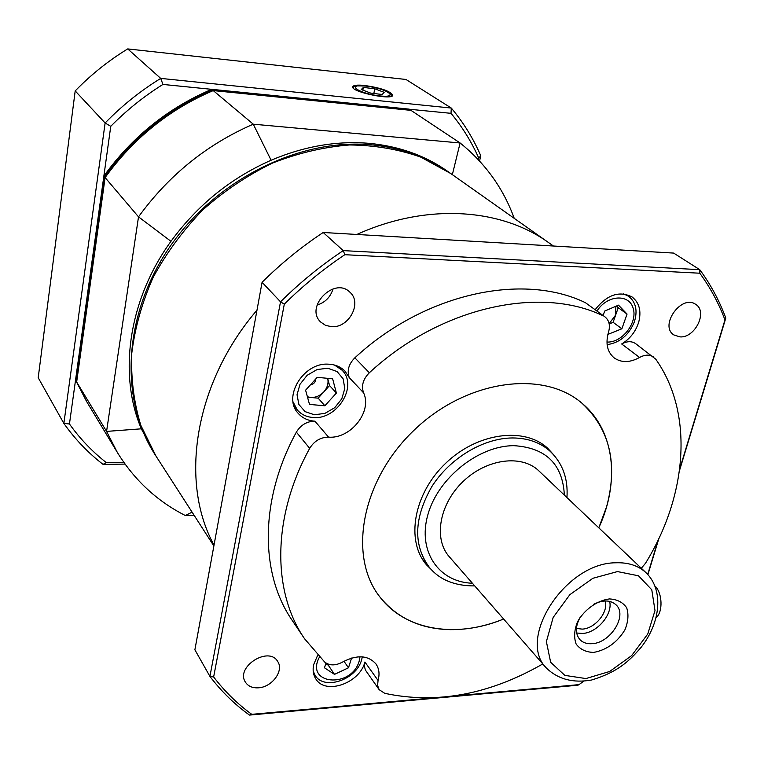 <?xml version="1.0" encoding="UTF-8"?>
<svg xmlns="http://www.w3.org/2000/svg" width="764" height="764" viewBox="0 0 764 764"><rect width="100%" height="100%" fill="white"/><g stroke="black" fill="none" stroke-linecap="round" stroke-linejoin="round"><path stroke-width="1.15" d="M354.849 357.829L369.346 372.756C363.072 379.087 361.143 385.782 363.568 392.811L349.253 377.597C346.827 370.645 348.69 364.056 354.849 357.829C424.622 293.147 522.796 272.309 585.396 302.678L604.983 316.888L585.396 302.678M679.941 336.886C695.039 338.194 708.066 311.607 695.717 304.387C681.66 293.863 658.988 325.636 673.829 334.928L679.941 336.886M333.047 288.887C330.516 297.072 325.187 302.477 317.05 305.103M331.729 326.706C348.919 328.052 362.384 302.907 350.007 292.306C334.661 276.186 304.387 306.88 320.66 322.026L325.626 325.407L331.729 326.706M258.48 687.81C272.07 687.18 284.189 670.639 277.695 661.5C268.861 645.647 235.255 666.943 245.368 682.08C248.071 686.253 252.445 688.163 258.48 687.81M604.983 316.888C609.223 320.431 610.398 325.493 608.526 332.092C605.336 343.332 607.208 351.927 614.141 357.877C621.399 362.9 629.88 362.757 639.573 357.466L621.667 343.972C630.147 338.767 635.858 331.404 638.79 321.883C641.493 310.938 639.267 302.649 632.134 297.005C619.27 290.482 606.96 294.694 595.185 309.649M349.253 377.597L345.127 371.294C340.734 366.758 335.043 364.38 328.062 364.161C303.384 362.547 282.537 396.917 298.055 413.181C302.305 418.061 307.93 420.725 314.921 421.174L328.558 437.142C350.619 439.09 372.546 411.443 363.568 392.811M317.7 655.197L313.641 664.699C312.524 670.152 313.259 674.899 315.847 678.938C325.368 695.336 359.873 683.178 364.906 662.006L378.056 680.457C379.832 674.058 379.125 668.548 375.936 663.926C368.095 655.197 357.055 654.528 342.816 661.93C335.673 665.807 329.637 665.855 324.719 662.082L304.54 638.733C272.146 591.852 271.946 516.932 309.687 448.353L296.365 432.147C300.806 424.908 306.994 421.25 314.921 421.174M606.606 506.742L598.795 527.829C620.206 481.778 614.81 430.495 582.101 403.344C609.901 429.368 618.076 463.834 606.606 506.742M503.619 619.031C456.7 638.465 405.694 630.892 379.966 597.056C347.687 556.679 361.334 480.355 414.012 430.256C466.298 379.765 543.137 369.375 582.101 403.344C543.137 369.375 466.298 379.765 414.012 430.256C361.334 480.355 347.687 556.679 379.966 597.056C397.108 618.124 420.515 628.992 450.206 629.651C467.835 629.822 485.637 626.279 503.619 619.031M214.025 545.133C179.234 481.979 194.257 383.194 256.971 310.194C194.257 383.194 179.234 481.979 214.025 545.133M356.864 234.462C426.427 202.909 500.764 208.095 548.38 242.455C500.764 208.095 426.427 202.909 356.864 234.462M621.667 343.972C627.015 341.088 631.666 340.973 635.629 343.638L655.751 359.185C694.228 413.496 687.199 495.664 645.542 563.211L641.33 568.244M369.346 372.756C440.417 306.841 540.014 285.316 603.149 315.809M304.54 638.733L292.106 620.253C259.932 573.668 259.454 499.646 296.365 432.147M452.832 696.09L579.026 684.63L577.89 685.222L249.484 715.085C234.529 704.303 221.34 691.401 209.928 676.398L194.887 649.801L262.081 282.288C280.951 263.57 301.322 246.963 323.201 232.485L673.647 253.085L699.757 269.673C710.692 284.533 719.373 300.672 725.8 318.072L679.511 470.528M262.081 282.288L280.522 301.818C299.908 282.604 320.813 265.538 343.237 250.621L323.201 232.485M579.026 684.63L583.591 681.287M647.719 574.423L658.148 540.043M679.712 469L724.969 319.906C718.695 303.146 710.31 287.579 699.795 273.216L344.841 254.698C323.239 269.148 303.069 285.621 284.313 304.12L213.643 676.971C224.692 691.401 237.403 703.864 251.776 714.34L432.873 697.904M378.056 680.457L377.588 685.47L379.183 689.701L365.402 670.076L364.399 666.284L364.906 662.006M542.803 663.945C489.332 694.6 436.645 704.398 384.741 693.33L379.183 689.701M653.688 357.065C649.696 354.381 644.988 354.525 639.573 357.466M328.558 437.142C320.517 437.256 314.224 440.99 309.687 448.353M213.643 676.971L209.928 676.398L280.522 301.818L284.313 304.12M658.854 538.572L647.91 574.633M344.841 254.698L343.237 250.621L699.757 269.673L699.795 273.216M251.776 714.34L249.484 715.085M725.8 318.072L724.969 319.906M553.432 246.018L450.703 173.495L420.744 157.117C398.522 149.257 374.761 145.208 349.463 144.959C323.697 147.022 298.008 153.077 272.414 163.114C247.364 175.348 224.167 190.933 202.813 209.871C182.988 230.403 166.428 252.913 153.134 277.418C142.018 302.563 134.875 327.966 131.723 353.617C130.892 378.915 133.929 402.819 140.834 425.357L155.923 455.984L213.872 545.974M161.032 262.73L160.249 261.899M155.579 455.449L155.226 454.914C119.499 400.097 122.861 315.656 169.264 247.651C215.553 179.626 299.326 138.131 371.228 144.797C401.138 147.672 427.277 156.992 449.662 172.76L450.177 173.132M449.662 172.76L447.58 171.289C425.233 155.541 399.123 146.23 369.27 143.355C336.943 140.595 304.215 146.22 271.105 160.239C230.862 178.002 197.484 205.029 170.964 241.328C128.304 300.118 118.162 374.379 141.34 428.824L155.226 454.914M213.232 90.591L410.975 110.36L460.109 142.983L253.276 124.188L213.232 90.591C169.493 109.252 133.452 138.255 105.107 177.582L138.513 216.852L106.568 431.402L76.658 382.01L87.153 402.408L117.398 452.536C134.502 480.222 157.145 501.222 185.337 515.528L194.104 515.28M105.107 177.582L76.658 382.01M141.34 428.824L106.568 431.402L117.398 452.536M271.105 160.239L253.276 124.188C207.054 144.281 168.796 175.166 138.513 216.852L170.964 241.328M514.22 218.332C503.361 188.412 485.321 163.295 460.109 142.983L452.345 174.66M192.079 512.138L185.337 515.528M364.571 85.444C357.16 84.737 353.188 85.215 352.662 86.876C351.163 92.014 393.116 100.647 392.782 95.137C390.184 91.097 380.787 87.87 364.571 85.444M478.379 159.733L478.751 158.119C471.627 141.961 462.382 127.025 451.008 113.33L212.478 89.961C168.787 108.593 132.793 137.558 104.477 176.847L76.094 381.083L86.867 401.94M409.122 109.128L211.723 89.331C168.09 107.944 132.124 136.871 103.856 176.112L69.448 423.982C79.991 438.746 92.253 451.6 106.225 462.535L123.768 462.315M76.094 381.083L86.58 401.472M75.197 90.916L38.2 377.731L63.861 423.409L105.117 122.985L75.197 90.916C91.011 74.643 108.517 60.642 127.712 48.915L160.707 78.396L451.304 108.058L405.971 79.466L127.712 48.915M410.803 110.341L410.039 109.749M212.478 89.961L211.723 89.331L162.952 84.432C143.985 96.274 126.595 110.236 110.761 126.318L103.856 176.112L104.477 176.847M125.048 464.101L103.083 464.397C88.108 452.861 75.034 439.204 63.861 423.409L69.448 423.982M451.008 113.33L451.304 108.058C463.5 122.593 473.327 138.494 480.776 155.77L479.563 161.003M110.761 126.318L105.117 122.985C121.887 105.757 140.423 90.887 160.707 78.396L162.952 84.432M103.083 464.397L106.225 462.535M478.751 158.119L480.776 155.77M553.814 454.972L547.922 448.468C524.658 426.465 477.443 432.548 445.66 463.28C413.601 493.735 405.503 540.645 426.493 564.825L432.749 570.985M363.387 87.402L361.267 89.531L370.693 93.103L382.191 94.497L384.158 92.329L374.78 88.805L363.387 87.402L362.843 90.133M373.835 93.475L374.78 88.805M576.428 628.438L582.206 629.116C595.089 628.686 608.87 611.773 605.098 600.972M580.21 617.207C575.263 626.308 575.139 633.757 579.847 639.554C582.817 642.648 586.857 644.023 591.966 643.689C610.446 643.135 627.827 615.326 616.061 604.859C610.465 599.902 603.016 599.711 593.714 604.267M593.638 652.418C606.654 649.992 617.064 642.505 624.856 629.966C628.218 621.829 628.829 614.437 626.681 607.791C622.88 602.28 617.121 599.329 609.414 598.928C597.142 600.494 584.508 609.51 577.574 621.686C574.251 629.994 573.764 637.443 576.123 644.033C580.115 649.4 585.95 652.198 593.638 652.418M576.648 632.993L582.435 633.471C597.104 632.926 613.014 614.199 609.634 601.383M646.077 572.761L538.83 470.844C521.774 454.188 486.668 458.696 463.099 481.492C439.329 504.059 433.322 538.945 449.242 556.689L546.508 668.185C516.292 638.885 565.465 562.715 615.736 562.791C628.314 562.323 638.427 565.646 646.077 572.761C664.05 590.085 660.554 622.698 641.044 647.423C629.03 661.337 617.551 672.158 591.575 680.017C573.201 683.264 558.178 679.311 546.508 668.185M609.137 323.649L615.66 315.016L615.851 306.278M606.95 342.043C622.001 343.026 637.844 322.685 633.165 308.274C629.106 293.452 606.95 294.952 597.037 311.015M607.122 344.65C619.652 342.826 628.715 335.281 634.311 322.016C637.825 310.767 635.934 302.191 628.638 296.279L623.558 293.873M609.204 323.993L613.11 322.312L618.229 307.691L616.577 305.972M607.857 334.412L621.867 328.778L627.053 314.061L618.506 305.142L604.668 311.072L603.13 315.513M618.229 307.691L627.053 314.061M613.11 322.312L621.867 328.778M655.044 586.112C662.445 592.883 663.123 612.031 656.142 617.684M310.365 384.922C313.708 384.216 315.503 382.229 315.742 378.973M327.689 378.486L327.689 378.486C328.73 383.175 327.45 387.625 323.85 391.846L329.551 385.533L327.689 378.486M307.405 396.755L310.537 397.461C315.57 397.729 320.011 395.867 323.85 391.846L318.149 398.149L324.872 405.779L336.38 393.059L332.646 378.829L317.232 377.32L305.6 390.194L309.506 404.423L324.872 405.779M314.434 414.785L324.986 413.353L334.737 407.661L341.794 398.827L344.793 388.551L343.132 378.82L337.077 371.552L327.785 368.229L317.089 369.547L307.147 375.296L299.985 384.311L297.043 394.749L298.896 404.509L305.123 411.643L314.434 414.785M293.07 401.893L297.263 409.915C301.111 414.336 306.192 416.848 312.486 417.44C336.771 420.668 358.555 386.011 341.966 370.12L334.489 365.049M307.52 397.184L318.149 398.149M329.551 385.533L336.38 393.059M319.467 657.03C304.368 684.62 351.316 688.947 359.156 661.194L360.025 656.763M313.192 671.078L315.15 675.395C324.089 690.732 356.263 679.836 361.573 659.991L362.337 656.849M325.789 663.582L328.3 665.243L329.714 664.575M325.961 663.037L324.49 667.803L334.498 674.383L348.499 667.774L351.545 658.062M328.3 665.243L334.498 674.383M343.972 661.261L348.499 667.774M366.548 86.141C345.175 83.419 357.39 93.208 379.068 95.825C400.575 98.413 387.51 88.643 366.548 86.141M564.357 495.101C562.724 464.187 545.916 447.714 513.933 445.67C478.608 445.603 438.001 478.006 427.897 514.64C417.325 551.264 438.765 582.264 472.391 583.228M474.75 585.921C454.656 585.978 439.539 579.79 429.378 567.375C413.028 545.152 413.84 518.231 431.822 486.601C449.891 458.104 483.44 438.058 512.529 437.953C527.876 438.039 540.482 442.537 550.347 451.448C562.676 463.414 568.215 478.78 566.945 497.565M617.474 571.577L592.893 578.281L569.829 594.698L553.184 617.408L546.384 641.607L550.653 662.293L564.854 675.386L585.921 678.566L609.672 671.48L631.647 655.617L647.776 633.986L654.996 610.57L651.788 589.798L638.484 575.789L617.474 571.577M392.314 95.853L389.296 92.606C384.13 89.77 376.49 87.593 366.395 86.074C356.931 85.749 352.978 85.845 354.544 86.37L352.853 87.573M422.225 558.895L429.378 567.375M542.182 443.951L550.347 451.448M625.716 294.216L628.638 296.279M294.111 406.181L297.263 409.915M338.624 366.567L341.966 370.12M313.412 672.759L315.15 675.395"/></g></svg>
